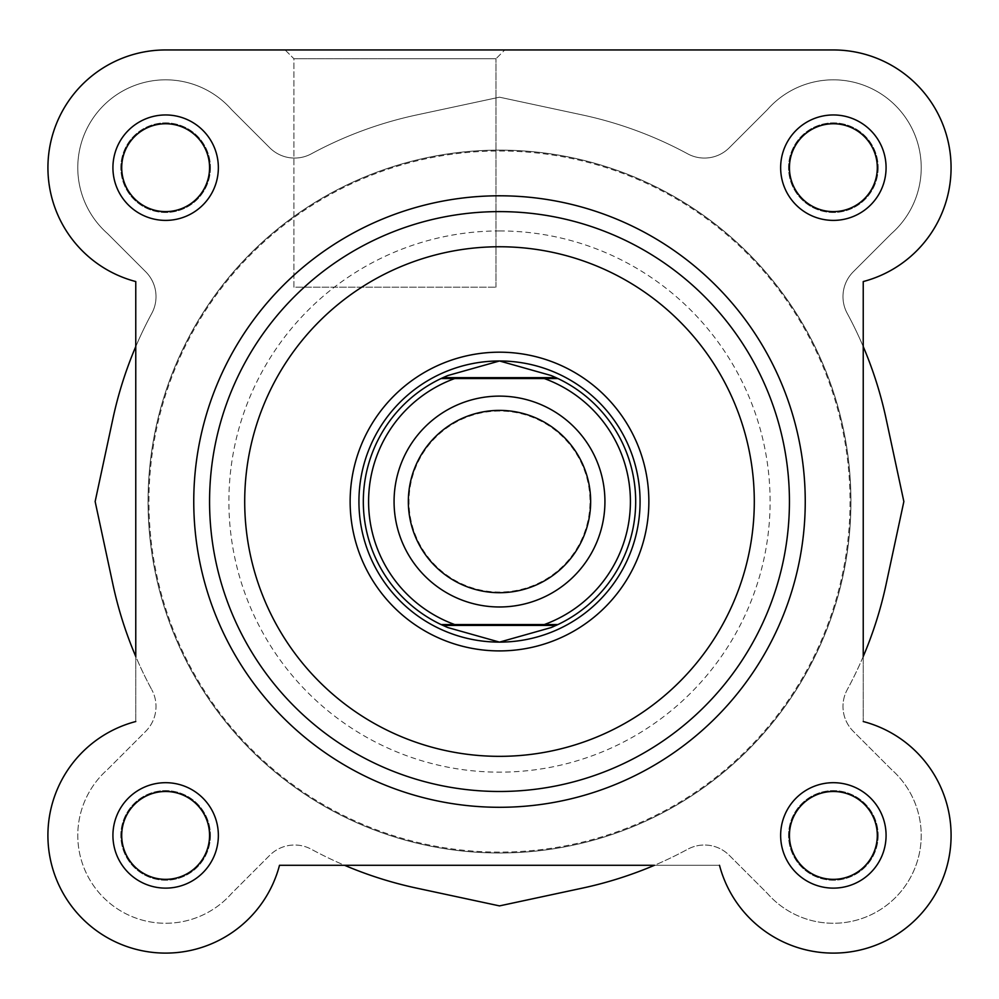 <?xml version="1.0" encoding="UTF-8"?>
<svg xmlns="http://www.w3.org/2000/svg" width="999" height="999" viewBox="0 0 999 999"><rect width="100%" height="100%" fill="white"/><g stroke="black" fill="none" stroke-linecap="round" stroke-linejoin="round"><path stroke-width="0.75" stroke-dasharray="5 3.75" d="M833.366 791.483A43.931 43.931 0 0 1 877.297 835.414A43.931 43.931 0 0 1 833.366 879.345A43.931 43.931 0 0 1 789.435 835.414A43.931 43.931 0 0 1 833.366 791.483A43.931 43.931 0 0 1 877.297 835.414A43.931 43.931 0 0 1 833.366 879.345A43.931 43.931 0 0 1 789.435 835.414A43.931 43.931 0 0 1 833.366 791.483A43.931 43.931 0 0 0 789.435 835.414A43.931 43.931 0 0 0 833.366 879.345A43.931 43.931 0 0 0 877.297 835.414A43.931 43.931 0 0 0 833.366 791.483M886.076 835.414A52.71 52.71 0 0 0 833.366 782.692A52.71 52.71 0 0 0 780.644 835.414A52.71 52.71 0 0 0 833.366 888.123A52.71 52.71 0 0 0 886.076 835.414M833.366 123.751A43.931 43.931 0 0 1 877.297 167.682A43.931 43.931 0 0 1 833.366 211.613A43.931 43.931 0 0 1 789.435 167.682A43.931 43.931 0 0 1 833.366 123.751A43.931 43.931 0 0 1 877.297 167.682A43.931 43.931 0 0 1 833.366 211.613A43.931 43.931 0 0 1 789.435 167.682A43.931 43.931 0 0 1 833.366 123.751A43.931 43.931 0 0 0 789.435 167.682A43.931 43.931 0 0 0 833.366 211.613A43.931 43.931 0 0 0 877.297 167.682A43.931 43.931 0 0 0 833.366 123.751M886.076 167.682A52.71 52.71 0 0 0 833.366 114.96A52.71 52.71 0 0 0 780.644 167.682A52.71 52.71 0 0 0 833.366 220.392A52.71 52.71 0 0 0 886.076 167.682M165.634 791.483A43.931 43.931 0 0 1 209.565 835.414A43.931 43.931 0 0 1 165.634 879.345A43.931 43.931 0 0 1 121.703 835.414A43.931 43.931 0 0 1 165.634 791.483A43.931 43.931 0 0 1 209.565 835.414A43.931 43.931 0 0 1 165.634 879.345A43.931 43.931 0 0 1 121.703 835.414A43.931 43.931 0 0 1 165.634 791.483A43.931 43.931 0 0 0 121.703 835.414A43.931 43.931 0 0 0 165.634 879.345A43.931 43.931 0 0 0 209.565 835.414A43.931 43.931 0 0 0 165.634 791.483M218.356 835.414A52.71 52.71 0 0 0 165.634 782.692A52.71 52.71 0 0 0 112.924 835.414A52.71 52.71 0 0 0 165.634 888.123A52.71 52.71 0 0 0 218.356 835.414M165.634 123.751A43.931 43.931 0 0 1 209.565 167.682A43.931 43.931 0 0 1 165.634 211.613A43.931 43.931 0 0 1 121.703 167.682A43.931 43.931 0 0 1 165.634 123.751A43.931 43.931 0 0 1 209.565 167.682A43.931 43.931 0 0 1 165.634 211.613A43.931 43.931 0 0 1 121.703 167.682A43.931 43.931 0 0 1 165.634 123.751A43.931 43.931 0 0 0 121.703 167.682A43.931 43.931 0 0 0 165.634 211.613A43.931 43.931 0 0 0 209.565 167.682A43.931 43.931 0 0 0 165.634 123.751M218.356 167.682A52.71 52.71 0 0 0 165.634 114.96A52.71 52.71 0 0 0 112.924 167.682A52.71 52.71 0 0 0 165.634 220.392A52.71 52.71 0 0 0 218.356 167.682M285.127 49.95L293.906 58.741L293.906 287.175L495.991 287.175L293.906 287.175L394.942 287.175L293.906 287.175L293.906 58.741L394.942 58.741L293.906 58.741L394.942 58.741L293.906 58.741L285.127 49.95L504.77 49.95L285.127 49.95L504.77 49.95L285.127 49.95L504.77 49.95L495.991 58.741L394.942 58.741L495.991 58.741L504.77 49.95M499.5 807.292A305.744 305.744 0 0 0 805.244 501.548A305.744 305.744 0 0 0 499.5 195.792A305.744 305.744 0 0 1 805.244 501.548A305.744 305.744 0 0 1 499.5 807.292A305.744 305.744 0 0 1 193.756 501.548A305.744 305.744 0 0 1 499.5 195.792A305.744 305.744 0 0 0 193.756 501.548A305.744 305.744 0 0 0 499.5 807.292A305.744 305.744 0 0 0 805.244 501.548A305.744 305.744 0 0 0 499.5 195.792A305.744 305.744 0 0 0 193.756 501.548A305.744 305.744 0 0 0 499.5 807.292A305.744 305.744 0 0 1 193.756 501.548A305.744 305.744 0 0 1 499.5 195.792M499.5 150.986A350.562 350.562 0 0 1 850.062 501.548A350.562 350.562 0 0 1 499.5 852.11A350.562 350.562 0 0 1 148.938 501.548A350.562 350.562 0 0 1 499.5 150.986A350.562 350.562 0 0 1 850.062 501.548A350.562 350.562 0 0 1 499.5 852.11A350.562 350.562 0 0 1 148.938 501.548A350.562 350.562 0 0 1 499.5 150.986M863.236 721.528A117.732 117.732 0 0 1 843.418 952.709A117.732 117.732 0 0 1 719.492 865.284A117.732 117.732 0 0 0 950.661 845.466A117.732 117.732 0 0 0 863.236 721.528A117.732 117.732 0 0 1 843.418 952.709A117.732 117.732 0 0 1 719.492 865.284L279.508 865.284A117.732 117.732 0 0 1 48.339 845.466A117.732 117.732 0 0 1 135.764 721.528A117.732 117.732 0 0 0 155.582 952.709A117.732 117.732 0 0 0 279.508 865.284A117.732 117.732 0 0 1 48.339 845.466A117.732 117.732 0 0 1 135.764 721.528L135.764 281.556A117.732 117.732 0 0 1 165.634 49.95L833.366 49.95A117.732 117.732 0 0 1 863.236 281.556A117.732 117.732 0 0 0 833.366 49.95A117.732 117.732 0 0 1 863.236 281.556L863.236 721.528L863.236 281.556M135.764 346.591L135.764 656.493A395.367 395.367 0 0 0 151.786 689.735A395.367 395.367 0 0 1 112.924 584.427L95.142 501.548L112.924 418.656A395.367 395.367 0 0 1 151.786 313.361A35.14 35.14 0 0 0 145.729 271.79L107.542 233.591A87.862 87.862 0 0 1 103.509 105.557A87.862 87.862 0 0 1 231.543 109.59L269.742 147.777A35.14 35.14 0 0 0 311.313 153.834A395.367 395.367 0 0 1 416.608 114.96L499.5 97.19L582.392 114.96A395.367 395.367 0 0 1 687.687 153.834A35.14 35.14 0 0 0 729.258 147.777L767.457 109.59A87.862 87.862 0 0 1 921.228 167.682A87.862 87.862 0 0 1 891.458 233.591L853.271 271.79A35.14 35.14 0 0 0 847.214 313.361A395.367 395.367 0 0 1 886.076 418.656L903.858 501.548L886.076 584.427A395.367 395.367 0 0 1 847.214 689.735A35.14 35.14 0 0 0 853.271 731.305L891.458 769.505A87.862 87.862 0 0 1 864.422 917.594A87.862 87.862 0 0 1 767.457 893.506L729.258 855.306A35.14 35.14 0 0 0 687.687 849.25A395.367 395.367 0 0 1 582.392 888.123L499.5 905.893L416.608 888.123A395.367 395.367 0 0 1 311.313 849.25A35.14 35.14 0 0 0 269.742 855.306L231.543 893.506A87.862 87.862 0 0 1 103.509 897.539A87.862 87.862 0 0 1 107.542 769.505L145.729 731.305A35.14 35.14 0 0 0 151.786 689.735A35.14 35.14 0 0 1 145.729 731.305L107.542 769.505A87.862 87.862 0 0 0 103.509 897.539A87.862 87.862 0 0 0 231.543 893.506L269.742 855.306A35.14 35.14 0 0 1 311.313 849.25A395.367 395.367 0 0 0 344.543 865.284L654.457 865.284A395.367 395.367 0 0 0 687.687 849.25A35.14 35.14 0 0 1 729.258 855.306L767.457 893.506A87.862 87.862 0 0 0 921.228 835.414A87.862 87.862 0 0 0 891.458 769.505L853.271 731.305A35.14 35.14 0 0 1 847.214 689.735A395.367 395.367 0 0 0 863.236 656.493L863.236 346.591A395.367 395.367 0 0 0 847.214 313.361A35.14 35.14 0 0 1 853.271 271.79L891.458 233.591A87.862 87.862 0 0 0 864.422 85.489A87.862 87.862 0 0 0 767.457 109.59L729.258 147.777A35.14 35.14 0 0 1 687.687 153.834A395.367 395.367 0 0 0 582.392 114.96L499.5 97.19L416.608 114.96A395.367 395.367 0 0 0 311.313 153.834A35.14 35.14 0 0 1 269.742 147.777L231.543 109.59A87.862 87.862 0 0 0 103.509 105.557A87.862 87.862 0 0 0 107.542 233.591L145.729 271.79A35.14 35.14 0 0 1 151.786 313.361A395.367 395.367 0 0 0 135.764 346.591M878.171 835.414A44.805 44.805 0 0 1 833.366 880.219A44.805 44.805 0 0 1 788.561 835.414A44.805 44.805 0 0 1 833.366 790.609A44.805 44.805 0 0 1 878.171 835.414A44.805 44.805 0 0 1 833.366 880.219A44.805 44.805 0 0 1 788.561 835.414A44.805 44.805 0 0 1 833.366 790.609A44.805 44.805 0 0 1 878.171 835.414M210.439 835.414A44.805 44.805 0 0 1 165.634 880.219A44.805 44.805 0 0 1 120.829 835.414A44.805 44.805 0 0 1 165.634 790.609A44.805 44.805 0 0 1 210.439 835.414A44.805 44.805 0 0 1 165.634 880.219A44.805 44.805 0 0 1 120.829 835.414A44.805 44.805 0 0 1 165.634 790.609A44.805 44.805 0 0 1 210.439 835.414M210.439 167.682A44.805 44.805 0 0 1 165.634 212.487A44.805 44.805 0 0 1 120.829 167.682A44.805 44.805 0 0 1 165.634 122.877A44.805 44.805 0 0 1 210.439 167.682A44.805 44.805 0 0 1 165.634 212.487A44.805 44.805 0 0 1 120.829 167.682A44.805 44.805 0 0 1 165.634 122.877A44.805 44.805 0 0 1 210.439 167.682M878.171 167.682A44.805 44.805 0 0 1 833.366 212.487A44.805 44.805 0 0 1 788.561 167.682A44.805 44.805 0 0 1 833.366 122.877A44.805 44.805 0 0 1 878.171 167.682A44.805 44.805 0 0 1 833.366 212.487A44.805 44.805 0 0 1 788.561 167.682A44.805 44.805 0 0 1 833.366 122.877A44.805 44.805 0 0 1 878.171 167.682M850.936 501.548A351.436 351.436 0 0 1 499.5 852.984A351.436 351.436 0 0 1 148.064 501.548A351.436 351.436 0 0 1 499.5 150.112A351.436 351.436 0 0 1 850.936 501.548A351.436 351.436 0 0 1 499.5 852.984A351.436 351.436 0 0 1 148.064 501.548A351.436 351.436 0 0 1 499.5 150.112A351.436 351.436 0 0 1 850.936 501.548M394.942 58.741L495.991 58.741L394.942 58.741M499.5 211.613A289.935 289.935 0 0 0 209.565 501.548A289.935 289.935 0 0 0 499.5 791.483A289.935 289.935 0 0 0 789.435 501.548A289.935 289.935 0 0 0 499.5 211.613M499.5 150.112A351.436 351.436 0 0 0 148.064 501.548A351.436 351.436 0 0 0 499.5 852.984A351.436 351.436 0 0 0 850.936 501.548A351.436 351.436 0 0 0 499.5 150.112A351.436 351.436 0 0 0 148.064 501.548A351.436 351.436 0 0 0 499.5 852.984A351.436 351.436 0 0 0 850.936 501.548A351.436 351.436 0 0 0 499.5 150.112A351.436 351.436 0 0 0 148.064 501.548A351.436 351.436 0 0 0 499.5 852.984A351.436 351.436 0 0 0 850.936 501.548A351.436 351.436 0 0 0 499.5 150.112A351.436 351.436 0 0 0 148.064 501.548A351.436 351.436 0 0 0 499.5 852.984A351.436 351.436 0 0 0 850.936 501.548A351.436 351.436 0 0 0 499.5 150.112M499.5 642.12A140.572 140.572 0 0 0 640.072 501.548A140.572 140.572 0 0 0 499.5 360.976A140.572 140.572 0 0 0 358.928 501.548A140.572 140.572 0 0 0 499.5 642.12A140.572 140.572 0 0 0 640.072 501.548A140.572 140.572 0 0 0 499.5 360.976A140.572 140.572 0 0 0 358.928 501.548A140.572 140.572 0 0 0 499.5 642.12M135.764 721.528L135.764 281.556A117.732 117.732 0 0 1 165.634 49.95L833.366 49.95M279.508 865.284L719.492 865.284M499.5 396.116A105.432 105.432 0 0 0 394.068 501.548A105.432 105.432 0 0 0 499.5 606.98A105.432 105.432 0 0 0 604.932 501.548A105.432 105.432 0 0 0 499.5 396.116A105.432 105.432 0 0 0 394.068 501.548A105.432 105.432 0 0 0 499.5 606.98A105.432 105.432 0 0 0 604.932 501.548A105.432 105.432 0 0 0 499.5 396.116M499.5 411.051A90.497 90.497 0 0 0 409.003 501.548A90.497 90.497 0 0 0 499.5 592.045A90.497 90.497 0 0 0 589.997 501.548A90.497 90.497 0 0 0 499.5 411.051M544.305 378.546L454.695 378.546M544.305 624.55L454.695 624.55M445.229 376.648A136.176 136.176 0 0 0 445.229 626.448M553.771 626.448A136.176 136.176 0 0 0 553.771 376.648M499.5 230.944A270.604 270.604 0 0 1 770.104 501.548A270.604 270.604 0 0 1 499.5 772.152A270.604 270.604 0 0 1 228.896 501.548A270.604 270.604 0 0 1 499.5 230.944M495.991 287.175L495.991 58.741L495.991 287.175"/><path stroke-width="1.5" d="M863.236 281.556L863.236 346.591A395.367 395.367 0 0 1 886.076 418.656L903.858 501.548L886.076 584.427A395.367 395.367 0 0 1 863.236 656.493L863.236 281.556A117.732 117.732 0 0 0 833.366 49.95L504.77 49.95M285.127 49.95L165.634 49.95A117.732 117.732 0 0 0 135.764 281.556L135.764 346.591A395.367 395.367 0 0 0 112.924 418.656L95.142 501.548L112.924 584.427A395.367 395.367 0 0 0 135.764 656.493L135.764 281.556A117.732 117.732 0 0 1 165.634 49.95L833.366 49.95M279.508 865.284L654.457 865.284A395.367 395.367 0 0 1 582.392 888.123L499.5 905.893L416.608 888.123A395.367 395.367 0 0 1 344.543 865.284L279.508 865.284A117.732 117.732 0 0 1 48.339 845.466A117.732 117.732 0 0 1 135.764 721.528M165.634 123.751A43.931 43.931 0 0 0 121.703 167.682A43.931 43.931 0 0 0 165.634 211.613A43.931 43.931 0 0 0 209.565 167.682A43.931 43.931 0 0 0 165.634 123.751M112.924 167.682A52.71 52.71 0 0 1 165.634 114.96A52.71 52.71 0 0 1 218.356 167.682A52.71 52.71 0 0 1 165.634 220.392A52.71 52.71 0 0 1 112.924 167.682M165.634 791.483A43.931 43.931 0 0 0 121.703 835.414A43.931 43.931 0 0 0 165.634 879.345A43.931 43.931 0 0 0 209.565 835.414A43.931 43.931 0 0 0 165.634 791.483M112.924 835.414A52.71 52.71 0 0 1 165.634 782.692A52.71 52.71 0 0 1 218.356 835.414A52.71 52.71 0 0 1 165.634 888.123A52.71 52.71 0 0 1 112.924 835.414M833.366 123.751A43.931 43.931 0 0 0 789.435 167.682A43.931 43.931 0 0 0 833.366 211.613A43.931 43.931 0 0 0 877.297 167.682A43.931 43.931 0 0 0 833.366 123.751M780.644 167.682A52.71 52.71 0 0 1 833.366 114.96A52.71 52.71 0 0 1 886.076 167.682A52.71 52.71 0 0 1 833.366 220.392A52.71 52.71 0 0 1 780.644 167.682M833.366 791.483A43.931 43.931 0 0 0 789.435 835.414A43.931 43.931 0 0 0 833.366 879.345A43.931 43.931 0 0 0 877.297 835.414A43.931 43.931 0 0 0 833.366 791.483M780.644 835.414A52.71 52.71 0 0 1 833.366 782.692A52.71 52.71 0 0 1 886.076 835.414A52.71 52.71 0 0 1 833.366 888.123A52.71 52.71 0 0 1 780.644 835.414M499.5 352.185A149.363 149.363 0 0 1 648.863 501.548A149.363 149.363 0 0 1 499.5 650.911A149.363 149.363 0 0 1 350.137 501.548A149.363 149.363 0 0 1 499.5 352.185M556.056 377.659L557.942 378.546L544.305 378.546L557.942 378.546A136.176 136.176 0 0 1 557.942 624.55L551.111 627.572L499.5 642.12A140.572 140.572 0 0 0 640.072 501.548A140.572 140.572 0 0 0 499.5 360.976A140.572 140.572 0 0 0 358.928 501.548A140.572 140.572 0 0 0 499.5 642.12L447.889 627.572L441.058 624.55A136.176 136.176 0 0 1 441.058 378.546L454.695 378.546L441.058 378.546L442.944 377.659L556.056 377.659L551.111 375.524L499.5 360.976A140.572 140.572 0 0 0 358.928 501.548A140.572 140.572 0 0 0 499.5 642.12A140.572 140.572 0 0 0 640.072 501.548A140.572 140.572 0 0 0 499.5 360.976L447.889 375.524L442.944 377.659M499.5 807.292A305.744 305.744 0 0 1 193.756 501.548A305.744 305.744 0 0 1 499.5 195.792A305.744 305.744 0 0 1 805.244 501.548A305.744 305.744 0 0 1 499.5 807.292A305.744 305.744 0 0 0 805.244 501.548A305.744 305.744 0 0 0 499.5 195.792M499.5 791.483A289.935 289.935 0 0 1 209.565 501.548A289.935 289.935 0 0 1 499.5 211.613A289.935 289.935 0 0 1 789.435 501.548A289.935 289.935 0 0 1 499.5 791.483A289.935 289.935 0 0 0 789.435 501.548A289.935 289.935 0 0 0 499.5 211.613M719.492 865.284A117.732 117.732 0 0 0 950.661 845.466A117.732 117.732 0 0 0 863.236 721.528M499.5 606.98A105.432 105.432 0 0 1 394.068 501.548A105.432 105.432 0 0 1 499.5 396.116A105.432 105.432 0 0 1 604.932 501.548A105.432 105.432 0 0 1 499.5 606.98M499.5 410.389A91.159 91.159 0 0 0 408.341 501.548A91.159 91.159 0 0 0 499.5 592.707A91.159 91.159 0 0 0 590.659 501.548A91.159 91.159 0 0 0 499.5 410.389M557.942 378.546A136.176 136.176 0 0 1 557.942 624.55L544.305 624.55A130.906 130.906 0 0 0 544.305 378.546L454.695 378.546A130.906 130.906 0 0 0 454.695 624.55L441.058 624.55A136.176 136.176 0 0 1 441.058 378.546M557.942 624.55L441.058 624.55M556.056 625.424L442.944 625.424M447.889 375.524A136.176 136.176 0 0 0 445.229 376.648M445.229 626.448A136.176 136.176 0 0 0 447.889 627.572M551.111 627.572A136.176 136.176 0 0 0 553.771 626.448M553.771 376.648A136.176 136.176 0 0 0 551.111 375.524M499.5 246.753A254.795 254.795 0 0 0 244.705 501.548A254.795 254.795 0 0 0 499.5 756.343A254.795 254.795 0 0 0 754.295 501.548A254.795 254.795 0 0 0 499.5 246.753"/></g></svg>
